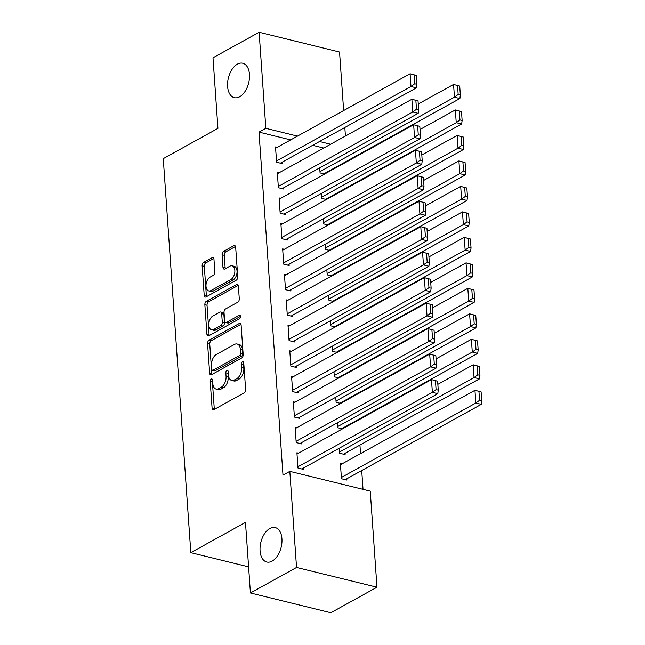 <?xml version="1.0" encoding="UTF-8"?>
<svg xmlns="http://www.w3.org/2000/svg" width="645" height="645" viewBox="0 0 645 645"><rect width="100%" height="100%" fill="white"/><g stroke="black" fill="none" stroke-linecap="round" stroke-linejoin="round"><path stroke-width="0.97" d="M211.278 379.05A1.903 1.121 -76.2 0 0 210.222 381.453L212.084 408.027A2.717 1.604 -76.2 0 0 213.108 409.744A2.717 1.604 -76.2 0 0 213.938 409.599L244.116 392.894A2.717 1.604 -76.2 0 0 245.616 389.459L243.762 362.885A1.903 1.121 -76.2 0 0 243.044 361.684A1.903 1.121 -76.2 0 0 242.464 361.781A1.903 1.121 -76.2 0 0 241.415 364.183L241.657 367.626A8.699 5.128 -76.2 0 1 236.844 378.599L234.337 379.994A8.699 5.128 -76.2 0 1 231.692 380.437A8.699 5.128 -76.2 0 1 228.411 374.955L228.169 371.52A1.903 1.121 -76.2 0 0 227.451 370.319A1.903 1.121 -76.2 0 0 226.871 370.415A1.903 1.121 -76.2 0 0 225.823 372.818L226.056 376.253A8.699 5.128 -76.2 0 1 221.251 387.234L218.736 388.621A8.699 5.128 -76.2 0 1 216.099 389.072A8.699 5.128 -76.2 0 1 212.81 383.59L212.576 380.147A1.903 1.121 -76.2 0 0 211.85 378.954A1.903 1.121 -76.2 0 0 211.278 379.05M212.608 380.671A1.903 1.121 -76.2 0 0 212.399 381.985L214.261 408.559A2.717 1.604 -76.2 0 0 214.414 409.341M243.794 363.401A1.903 1.121 -76.2 0 0 243.584 364.715L243.826 368.158L241.657 367.626M228.201 372.036A1.903 1.121 -76.2 0 0 227.991 373.35L228.233 376.793L226.056 376.253M239.674 96.75A17.729 10.449 -76.2 0 0 249.405 78.609A17.729 10.449 -76.2 0 0 242.762 63.226A17.729 10.449 -76.2 0 0 237.392 64.129A17.729 10.449 -76.2 0 0 227.661 82.278A17.729 10.449 -76.2 0 0 234.304 97.661A17.729 10.449 -76.2 0 0 239.674 96.75M272.142 561.102A17.729 10.449 -76.2 0 0 281.881 542.953A17.729 10.449 -76.2 0 0 275.238 527.57A17.729 10.449 -76.2 0 0 269.86 528.481A17.729 10.449 -76.2 0 0 260.128 546.621A17.729 10.449 -76.2 0 0 266.772 562.005A17.729 10.449 -76.2 0 0 272.142 561.102M213.963 259.266A2.717 1.604 -76.2 0 0 212.931 257.557A2.717 1.604 -76.2 0 0 212.108 257.694L203.643 262.386A2.717 1.604 -76.2 0 0 202.143 265.813L204.207 295.329A2.717 1.604 -76.2 0 0 205.231 297.047A2.717 1.604 -76.2 0 0 206.053 296.91L236.239 280.196A2.717 1.604 -76.2 0 0 237.739 276.769L235.675 247.245A2.717 1.604 -76.2 0 0 234.643 245.535A2.717 1.604 -76.2 0 0 233.821 245.672L223.597 251.34A2.717 1.604 -76.2 0 0 222.09 254.767L222.977 267.401A2.717 1.604 -76.2 0 0 224 269.11A2.717 1.604 -76.2 0 0 224.831 268.973L229.902 266.167A7.272 4.289 -76.2 0 1 232.103 265.796A7.272 4.289 -76.2 0 1 234.828 272.101A7.272 4.289 -76.2 0 1 230.837 279.551L210.963 290.548A7.272 4.289 -76.2 0 1 208.762 290.919A7.272 4.289 -76.2 0 1 206.037 284.614A7.272 4.289 -76.2 0 1 210.028 277.165L213.342 275.334A2.717 1.604 -76.2 0 0 214.841 271.9L213.963 259.266M290.653 139.892L259 132.112L282.994 475.147L289.823 471.366L370.254 491.135L376.97 587.216L296.539 567.447L289.823 471.366M259 132.112L265.837 128.331L259.121 32.25L339.544 52.019L343.64 110.561M376.97 587.216L330.845 612.75L250.421 592.981L245.479 522.385L190.815 552.652L163.266 158.646L217.929 128.379L212.995 57.784L259.121 32.25M250.421 592.981L296.539 567.447M209.085 340.181A2.717 1.604 -76.2 0 0 207.577 343.616L209.641 373.132A2.717 1.604 -76.2 0 0 210.673 374.842A2.717 1.604 -76.2 0 0 211.495 374.705L241.673 357.991A2.717 1.604 -76.2 0 0 243.181 354.565L241.117 325.048A2.717 1.604 -76.2 0 0 240.085 323.33A2.717 1.604 -76.2 0 0 239.263 323.476L209.085 340.181L211.254 340.721A2.717 1.604 -76.2 0 0 209.754 344.148L211.818 373.665A2.717 1.604 -76.2 0 0 211.971 374.439M206.924 334.231L204.86 304.714A2.717 1.604 -76.2 0 1 206.36 301.288L236.546 284.574A2.717 1.604 -76.2 0 1 237.368 284.437A2.717 1.604 -76.2 0 1 238.392 286.146L239.279 298.78A2.717 1.604 -76.2 0 1 237.779 302.207L225.532 308.987A2.717 1.604 -76.2 0 0 224.033 312.414L224.621 320.799A2.717 1.604 -76.2 0 0 225.645 322.508A2.717 1.604 -76.2 0 0 226.476 322.371L239.214 315.316A1.903 1.121 -76.2 0 1 239.795 315.22A1.903 1.121 -76.2 0 1 240.504 316.872A1.903 1.121 -76.2 0 1 239.456 318.815L208.778 335.803A2.717 1.604 -76.2 0 1 207.948 335.948A2.717 1.604 -76.2 0 1 206.924 334.231L209.101 334.763L207.037 305.246L204.86 304.714M190.815 552.652L248.591 566.85M278.963 172.836L277.31 172.433L278.382 187.719L283.816 189.058L283.727 187.784M327.241 199.055L327.2 198.466M321.5 193.339L321.855 198.41L326.394 199.523M282.534 223.807L280.873 223.404L281.946 238.69L287.38 240.029L287.291 238.755M330.804 250.026L330.764 249.438M325.064 244.31L325.419 249.381L329.958 250.494M286.098 274.778L284.437 274.375L285.509 289.661L290.943 291L290.855 289.726M334.368 300.997L334.328 300.409M328.628 295.281L328.982 300.352L333.521 301.465M289.661 325.749L288.001 325.346L289.073 340.633L294.507 341.971L294.418 340.697M337.932 351.968L337.891 351.38M332.191 346.252L332.546 351.323L337.085 352.436M293.225 376.72L291.564 376.317L292.637 391.604L298.071 392.942L297.982 391.668M341.495 402.94L341.455 402.351M335.755 397.223L336.11 402.295L340.649 403.407M296.789 427.691L295.128 427.288L296.2 442.575L301.634 443.913L301.546 442.639M339.318 448.194L339.673 453.266L345.107 454.596L345.019 453.322M323.774 148.036L312.648 145.302M363.03 489.362L361.716 470.552M360.531 453.628L359.934 445.066M358.193 420.169L358.152 419.581M356.411 394.684L356.371 394.095M354.629 369.198L354.589 368.609M352.847 343.712L352.807 343.124M351.065 318.227L351.025 317.638M349.284 292.741L349.243 292.153M347.502 267.256L347.462 266.667M345.72 241.77L345.68 241.182M343.938 216.285L343.89 215.696M342.156 190.799L342.108 190.21M340.367 165.314L340.326 164.725M342.043 463.868L340.391 463.457L341.455 478.751L346.889 480.082L346.8 478.808M298.57 453.177L296.918 452.774L297.982 468.06L303.416 469.399L303.327 468.125M343.277 428.425L343.237 427.837M337.537 422.709L337.891 427.78L342.431 428.893M295.007 402.206L293.346 401.803L294.418 417.089L299.852 418.428L299.764 417.154M339.713 377.454L339.673 376.865M333.973 371.738L334.328 376.809L338.867 377.922M291.443 351.235L289.782 350.832L290.855 366.118L296.289 367.457L296.2 366.183M336.15 326.483L336.11 325.894M330.409 320.767L330.764 325.838L335.303 326.95M287.88 300.264L286.219 299.861L287.291 315.147L292.725 316.485L292.637 315.212M332.586 275.512L332.546 274.923M326.846 269.795L327.2 274.867L331.74 275.979M284.316 249.292L282.655 248.889L283.727 264.176L289.162 265.514L289.073 264.24M329.023 224.541L328.982 223.952M323.282 218.824L323.637 223.896L328.176 225.008M280.744 198.321L279.092 197.918L280.164 213.205L285.598 214.543L285.509 213.269M325.459 173.57L325.419 172.981M319.718 167.853L320.073 172.924L324.612 174.037M277.181 147.35L275.528 146.947L276.6 162.234L282.034 163.572L281.946 162.298M330.603 144.246L319.485 141.513M297.49 136.111L265.837 128.331M344.825 127.484L345.422 136.047M216.099 389.072L218.276 389.604A8.699 5.128 -76.2 0 0 220.912 389.161L218.736 388.621M228.233 376.793A8.699 5.128 -76.2 0 1 223.428 387.766L220.912 389.161M231.692 380.437L233.869 380.969A8.699 5.128 -76.2 0 0 236.505 380.526L234.337 379.994M243.826 368.158A8.699 5.128 -76.2 0 1 239.021 379.131L236.505 380.526M240.964 324.274L211.254 340.721M211.802 369.077A1.903 1.121 -76.2 0 0 212.519 370.278A1.903 1.121 -76.2 0 0 213.092 370.182L239.585 355.516A1.903 1.121 -76.2 0 0 240.641 353.113L240.383 349.485A8.699 5.128 -76.2 0 0 237.094 344.003A8.699 5.128 -76.2 0 0 234.458 344.454L216.349 354.476A8.699 5.128 -76.2 0 0 211.544 365.449L211.802 369.077M212.519 370.278L214.688 370.811A1.903 1.121 -76.2 0 0 215.269 370.714L213.092 370.182M237.094 344.003L239.271 344.543A8.699 5.128 -76.2 0 1 242.56 350.017L242.81 353.645A1.903 1.121 -76.2 0 1 241.762 356.048L215.269 370.714M238.239 285.372L208.537 301.82A2.717 1.604 -76.2 0 0 207.037 305.246M225.645 322.508L227.822 323.04A2.717 1.604 -76.2 0 0 228.644 322.903L240.504 316.34M212.834 316.018A7.272 4.289 -76.2 0 0 208.843 323.467A7.272 4.289 -76.2 0 0 211.568 329.772A7.272 4.289 -76.2 0 0 213.769 329.401L220.767 325.523A2.717 1.604 -76.2 0 0 222.275 322.097L221.686 313.72A2.717 1.604 -76.2 0 0 220.663 312.003A2.717 1.604 -76.2 0 0 219.832 312.14L212.834 316.018M211.568 329.772L213.737 330.313A7.272 4.289 -76.2 0 0 215.946 329.934L213.769 329.401M220.663 312.003L222.831 312.535A2.717 1.604 -76.2 0 1 223.863 314.252L224.444 322.629A2.717 1.604 -76.2 0 1 222.944 326.064L215.946 329.934M209.101 334.763A2.717 1.604 -76.2 0 0 209.246 335.545M208.762 290.919L210.939 291.459A7.272 4.289 -76.2 0 0 213.14 291.08L210.963 290.548M232.103 265.796L234.28 266.329A7.272 4.289 -76.2 0 1 237.005 272.642A7.272 4.289 -76.2 0 1 233.006 280.083L213.14 291.08M235.522 246.471L225.766 251.873A2.717 1.604 -76.2 0 0 224.267 255.299L225.153 267.933A2.717 1.604 -76.2 0 0 225.307 268.707M213.809 258.492L205.811 262.918A2.717 1.604 -76.2 0 0 204.312 266.345L206.376 295.87A2.717 1.604 -76.2 0 0 206.529 296.644M345.236 479.678L481.275 404.359L475.841 403.028L341.366 477.477M340.479 464.731L474.954 390.281L481.114 391.902L478.937 391.362L479.558 400.287L481.734 400.819L481.114 391.902M479.558 400.287L475.841 403.028L474.954 390.281L478.937 391.362M481.734 400.819L481.275 404.359M297.006 454.048L431.473 379.599L437.632 381.211L435.464 380.679L436.084 389.596L438.261 390.136L437.632 381.211M301.763 468.996L437.802 393.676L432.368 392.337L431.473 379.599L435.464 380.679M297.893 466.787L432.368 392.337L436.084 389.596M437.802 393.676L438.261 390.136M343.454 454.193L479.493 378.873L474.059 377.543L339.584 451.992M437.85 384.347L473.172 364.796L479.324 366.416L477.155 365.876L477.776 374.801L479.953 375.334L479.324 366.416M477.776 374.801L474.059 377.543L473.172 364.796L477.155 365.876M479.953 375.334L479.493 378.873M341.673 428.707L477.711 353.387L472.277 352.057L337.803 426.506M436.068 358.862L471.39 339.31L477.542 340.931L475.373 340.391L475.994 349.316L478.171 349.848L477.542 340.931M475.994 349.316L472.277 352.057L471.39 339.31L475.373 340.391M478.171 349.848L477.711 353.387M295.225 428.562L429.691 354.113L435.851 355.726L433.682 355.193L434.303 364.111L436.48 364.651L435.851 355.726M299.981 443.51L436.02 368.19L430.586 366.852L429.691 354.113L433.682 355.193M296.111 441.301L430.586 366.852L434.303 364.111M436.02 368.19L436.48 364.651M293.435 403.077L427.909 328.628L434.069 330.24L431.9 329.708L432.521 338.625L434.698 339.165L434.069 330.24M298.2 418.025L434.238 342.705L428.804 341.366L427.909 328.628L431.9 329.708M294.33 415.815L428.804 341.366L432.521 338.625M434.238 342.705L434.698 339.165M339.891 403.222L475.929 327.902L470.495 326.572L336.021 401.021M434.287 333.376L469.608 313.825L475.76 315.445L473.591 314.905L474.212 323.83L476.389 324.362L475.76 315.445M474.212 323.83L470.495 326.572L469.608 313.825L473.591 314.905M476.389 324.362L475.929 327.902M338.109 377.736L474.148 302.416L468.713 301.086L334.239 375.535M432.505 307.891L467.827 288.339L473.978 289.96L471.809 289.42L472.43 298.345L474.607 298.877L473.978 289.96M472.43 298.345L468.713 301.086L467.827 288.339L471.809 289.42M474.607 298.877L474.148 302.416M291.653 377.591L426.127 303.142L432.287 304.754L430.118 304.222L430.739 313.139L432.916 313.68L432.287 304.754M296.418 392.539L432.456 317.219L427.022 315.881L426.127 303.142L430.118 304.222M292.548 390.33L427.022 315.881L430.739 313.139M432.456 317.219L432.916 313.68M289.871 352.106L424.346 277.656L430.505 279.269L428.336 278.737L428.957 287.654L431.126 288.194L430.505 279.269M294.636 367.053L430.675 291.733L425.24 290.395L424.346 277.656L428.336 278.737M290.766 364.844L425.24 290.395L428.957 287.654M430.675 291.733L431.126 288.194M336.327 352.251L472.366 276.931L466.932 275.6L332.457 350.05M430.723 282.405L466.037 262.854L472.196 264.474L470.028 263.934L470.648 272.859L472.825 273.391L472.196 264.474M470.648 272.859L466.932 275.6L466.037 262.854L470.028 263.934M472.825 273.391L472.366 276.931M288.089 326.62L422.564 252.171L428.723 253.783L426.547 253.251L427.175 262.168L429.344 262.709L428.723 253.783M292.854 341.568L428.893 266.248L423.459 264.91L422.564 252.171L426.547 253.251M288.984 339.359L423.459 264.91L427.175 262.168M428.893 266.248L429.344 262.709M334.545 326.765L470.584 251.445L465.15 250.115L330.675 324.564M428.941 256.92L464.255 237.368L470.415 238.989L468.246 238.448L468.867 247.374L471.043 247.906L470.415 238.989M468.867 247.374L465.15 250.115L464.255 237.368L468.246 238.448M471.043 247.906L470.584 251.445M286.307 301.134L420.782 226.685L426.942 228.298L424.765 227.766L425.394 236.683L427.562 237.223L426.942 228.298M291.072 316.082L427.111 240.762L421.677 239.424L420.782 226.685L424.765 227.766M287.202 313.873L421.677 239.424L425.394 236.683M427.111 240.762L427.562 237.223M332.764 301.28L468.802 225.96L463.368 224.629L328.894 299.078M427.159 231.434L462.473 211.883L468.633 213.503L466.464 212.963L467.085 221.888L469.262 222.42L468.633 213.503M467.085 221.888L463.368 224.629L462.473 211.883L466.464 212.963M469.262 222.42L468.802 225.96M284.526 275.649L419 201.2L425.16 202.812L422.983 202.28L423.612 211.197L425.781 211.737L425.16 202.812M289.291 290.597L425.329 215.277L419.895 213.938L419 201.2L422.983 202.28M285.421 288.388L419.895 213.938L423.612 211.197M425.329 215.277L425.781 211.737M330.982 275.794L467.02 200.474L461.586 199.144L327.112 273.593M425.378 205.948L460.691 186.397L466.851 188.017L464.682 187.477L465.303 196.403L467.48 196.935L466.851 188.017M465.303 196.403L461.586 199.144L460.691 186.397L464.682 187.477M467.48 196.935L467.02 200.474M282.744 250.163L417.218 175.714L423.378 177.327L421.201 176.794L421.83 185.712L423.999 186.252L423.378 177.327M287.509 265.111L423.547 189.791L418.113 188.453L417.218 175.714L421.201 176.794M283.639 262.902L418.113 188.453L421.83 185.712M423.547 189.791L423.999 186.252M329.2 250.308L465.238 174.988L459.804 173.658L325.33 248.107M423.596 180.463L458.909 160.911L465.069 162.532L462.9 161.992L463.521 170.917L465.698 171.449L465.069 162.532M463.521 170.917L459.804 173.658L458.909 160.911L462.9 161.992M465.698 171.449L465.238 174.988M280.962 224.678L415.436 150.229L421.596 151.841L419.419 151.309L420.048 160.226L422.217 160.766L421.596 151.841M285.719 239.626L421.766 164.306L416.331 162.967L415.436 150.229L419.419 151.309M281.857 237.416L416.331 162.967L420.048 160.226M421.766 164.306L422.217 160.766M327.418 224.823L463.457 149.503L458.023 148.173L323.548 222.622M421.814 154.977L457.128 135.426L463.287 137.046L461.119 136.506L461.739 145.431L463.908 145.964L463.287 137.046M461.739 145.431L458.023 148.173L457.128 135.426L461.119 136.506M463.908 145.964L463.457 149.503M279.18 199.192L413.655 124.743L419.814 126.356L417.637 125.823L418.266 134.74L420.435 135.281L419.814 126.356M283.937 214.14L419.984 138.82L414.55 137.482L413.655 124.743L417.637 125.823M280.075 211.931L414.55 137.482L418.266 134.74M419.984 138.82L420.435 135.281M325.636 199.337L461.675 124.017L456.241 122.687L321.766 197.136M420.032 129.492L455.346 109.94L461.506 111.561L459.329 111.021L459.958 119.946L462.126 120.478L461.506 111.561M459.958 119.946L456.241 122.687L455.346 109.94L459.329 111.021M462.126 120.478L461.675 124.017M277.398 173.707L411.873 99.257L418.033 100.87L415.856 100.338L416.485 109.255L418.653 109.795L418.033 100.87M282.155 188.654L418.202 113.335L412.768 111.996L411.873 99.257L415.856 100.338M278.293 186.445L412.768 111.996L416.485 109.255M418.202 113.335L418.653 109.795M323.855 173.852L459.893 98.532L454.459 97.202L319.985 171.651M418.25 104.006L453.564 84.455L459.724 86.075L457.547 85.535L458.176 94.46L460.345 94.992L459.724 86.075M458.176 94.46L454.459 97.202L453.564 84.455L457.547 85.535M460.345 94.992L459.893 98.532M275.617 148.221L410.091 73.772L416.251 75.384L414.074 74.852L414.703 83.769L416.872 84.31L416.251 75.384M280.373 163.169L416.42 87.849L410.978 86.511L410.091 73.772L414.074 74.852M276.512 160.96L410.978 86.511L414.703 83.769M416.42 87.849L416.872 84.31M212.399 381.985L210.222 381.453M243.584 364.715L241.415 364.183M227.991 373.35L225.823 372.818M223.428 387.766L221.251 387.234M239.021 379.131L236.844 378.599M214.261 408.559L212.084 408.027M240.754 323.838L239.263 323.476M211.818 373.665L209.641 373.132M209.754 344.148L207.577 343.616M241.762 356.048L239.585 355.516M242.81 353.645L240.641 353.113M242.56 350.017L240.383 349.485M208.537 301.82L206.36 301.288M238.029 284.937L236.546 284.574M228.644 322.903L226.476 322.371M240.254 315.574L239.214 315.316M222.944 326.064L220.767 325.523M224.444 322.629L222.275 322.097M223.863 314.252L221.686 313.72M233.006 280.083L230.837 279.551M225.153 267.933L222.977 267.401M224.267 255.299L222.09 254.767M225.766 251.873L223.597 251.34M235.312 246.043L233.821 245.672M206.376 295.87L204.207 295.329M204.312 266.345L202.143 265.813M205.811 262.918L203.643 262.386M213.6 258.065L212.108 257.694"/></g></svg>
